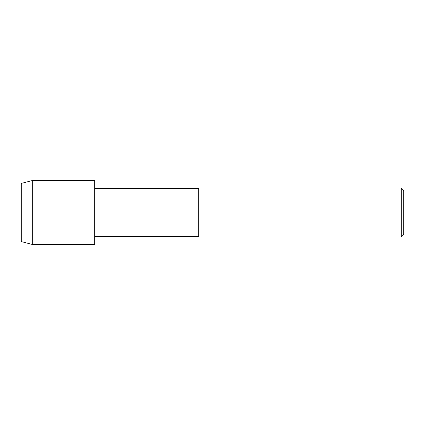 <?xml version="1.0" encoding="UTF-8"?>
<svg xmlns="http://www.w3.org/2000/svg" width="425" height="425" viewBox="0 0 425 425"><rect width="100%" height="100%" fill="white"/><g stroke="black" fill="none" stroke-linecap="round" stroke-linejoin="round"><path stroke-width="0.64" d="M198.73 236.523L94.833 236.523L94.69 180.444L32.661 180.444L21.25 183.43L21.25 241.57L32.661 244.556L32.661 180.444M94.833 236.523L94.69 180.444L94.69 244.556L32.661 244.556M198.73 236.98L198.73 188.02L401.301 188.02L401.301 236.98L198.73 236.98M401.301 236.98L403.75 234.531L403.75 190.469L401.301 188.02M198.73 188.477L94.833 188.477"/></g></svg>
